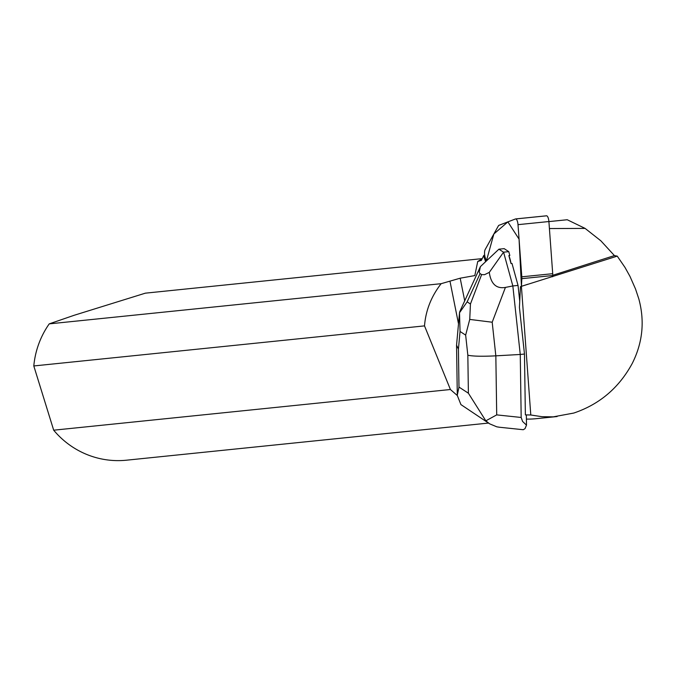 <?xml version="1.0" encoding="UTF-8"?>
<svg xmlns="http://www.w3.org/2000/svg" width="676" height="676" viewBox="0 0 676 676"><rect width="100%" height="100%" fill="white"/><g stroke="black" fill="none" stroke-linecap="round" stroke-linejoin="round"><path stroke-width="1.01" d="M498.381 225.877L485.157 249.571A5.476 1.791 -95.8 0 0 485.267 257.717L486.382 260.987L493.869 233.972L507.879 221.88L519.058 239.127L521.45 286.32L521.83 278.656A5.476 1.791 -95.8 0 0 521.804 276.814L518.01 224.66A5.476 1.791 -95.8 0 0 515.627 218.931A5.476 1.791 -95.8 0 0 515.475 218.965L498.93 225.319A5.476 1.791 -95.8 0 0 498.381 225.877M515.788 218.931L546.377 215.838A5.476 1.791 84.2 0 1 546.529 215.805A5.476 1.791 84.2 0 1 548.904 221.534L552.706 273.687A5.476 1.791 84.2 0 1 552.731 275.529L552.672 276.754M526.494 425.153L525.024 428.652L523.266 429.725L499.285 427.224L496.792 426.818L489.644 423.827L485.824 420.827L468.392 393.212L467.834 355.221C473.023 356.32 482.36 356.522 495.838 355.838L496.708 414.887L521.179 417.464L522.565 421.435L526.494 425.153L526.351 415.123L525.37 414.878L524.475 354.038L519.43 307.419L520.469 286.641L617.239 256.128L614.425 255.587L600.829 240.783L585.103 228.404L549.419 228.556M525.37 414.878L530.787 414.988L521.433 286.725M485.613 261.705L484.295 257.81A5.476 1.791 -95.8 0 1 483.754 255.486L481.354 260.395L477.738 261.477L474.814 275.58L460.179 278.199L441.149 283.683C431.263 296.418 425.719 310.478 424.511 325.883L33.8 365.953A86.207 84.255 -95.9 0 1 49.23 323.872L441.149 283.683M526.401 419.095A86.705 84.745 84.1 0 0 536.296 418.672L557.1 416.543M484.675 254.996L483.754 255.486M482.123 258.807L477.738 261.477M528.049 284.19L520.469 286.641M518.036 285.424L512.839 285.948L503.578 252.173L508.774 251.649L509.822 255.486L508.851 255.587A17.804 5.83 84.2 0 1 511.031 263.547L512.002 263.446L518.036 285.424L519.734 301.2M511.031 263.547L508.851 255.587M530.787 414.988L541.966 416.695L553.281 416.847L573.789 413.053C599.536 404.358 619.03 387.804 632.271 363.392C642.699 342.639 644.87 321.117 638.795 298.817L635.524 288.99L629.981 276.399L624.979 267.4L617.239 256.128M585.103 228.404L567.232 219.742L548.912 221.601M488.495 423.075L126.496 460.195A86.207 84.255 -95.9 0 1 53.683 430.19L450.419 389.511L457.246 395.468M482.216 258.621L145.365 293.164L74.174 315.278L49.23 323.872M33.8 365.953L53.683 430.19M450.419 389.511L424.511 325.883M458.497 323.779L449.962 281.148M552.74 275.293L614.425 255.587M459.519 312.675L456.553 345.166L458.429 349.095L458.987 387.086L457.246 395.325L460.922 404.594L489.449 423.7M503.578 252.173L489.28 272.386C490.953 283.962 496.336 288.965 505.42 287.418L512.839 285.948L520.258 354.469L524.475 354.038M521.179 417.464L520.258 354.469L495.838 355.838L492.196 322.224L469.735 319.418L465.654 335.119L460.052 331.468L459.511 312.76L467.15 301.851L470.445 304.006L469.735 319.418M508.774 251.649L504.161 248.641L498.913 249.182L503.493 252.173M459.874 311.408L480.408 266.606L498.913 249.182M489.28 272.386L484.531 274.684L481.616 274.608L479.816 273.391L479.216 272.107L480.408 266.606M496.708 414.887L485.824 420.827M459.815 311.543L459.519 312.658M552.731 275.529L521.83 278.656M548.904 221.534L518.01 224.66M521.804 276.814L552.706 273.687M464.716 300.837L460.179 278.199M485.267 257.717L484.295 257.81M467.834 355.221L465.654 335.119M460.052 331.468L458.429 349.095M458.987 387.086L468.392 393.212M505.42 287.418L492.196 322.224M470.445 304.006L481.616 274.608M480.078 273.603L467.15 301.851M546.529 215.805L515.627 218.931M527.238 419.103L526.41 419.188M456.553 345.166L457.297 395.325"/></g></svg>
